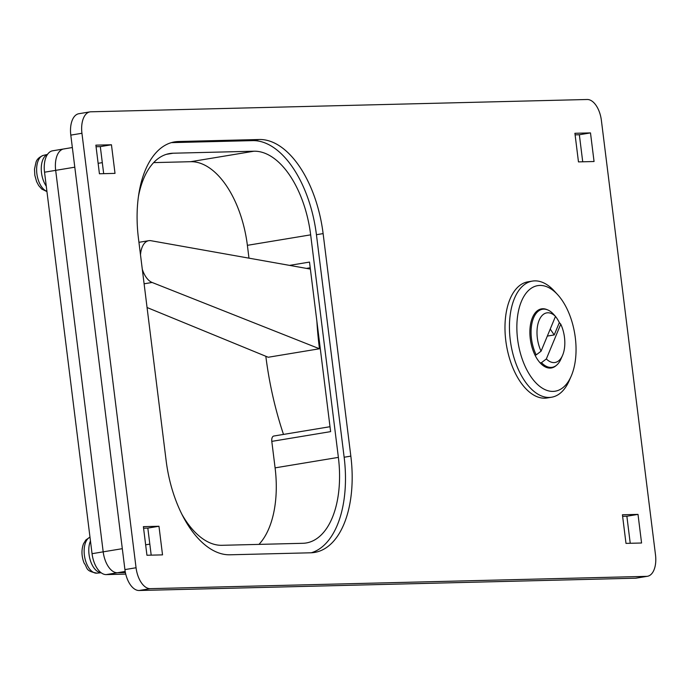 <?xml version="1.0" encoding="UTF-8"?>
<svg xmlns="http://www.w3.org/2000/svg" width="690" height="690" viewBox="0 0 690 690"><rect width="100%" height="100%" fill="white"/><g stroke="black" fill="none" stroke-linecap="round" stroke-linejoin="round"><path stroke-width="1.03" d="M635.456 578.203L646.599 576.357A21.399 11.471 80.6 0 0 647.453 576.279L636.309 578.125A21.399 11.471 -99.4 0 1 635.456 578.203L139.095 590.502A21.399 11.471 -99.4 0 1 124.916 569.595L136.059 567.749L81.938 133.274L70.803 135.119A21.399 11.471 -99.4 0 1 78.841 113.721L89.985 111.875A21.399 11.471 80.6 0 0 81.938 133.274M136.059 567.749A21.399 11.471 80.6 0 0 150.239 588.656L139.095 590.502M646.599 576.357L150.239 588.656M647.453 576.279A21.399 11.471 80.6 0 0 655.5 554.881L601.387 120.405A21.399 11.471 80.6 0 0 587.199 99.498L90.847 111.797A21.399 11.471 80.6 0 0 89.985 111.875M638.009 514.386L641.571 543.004L625.994 543.384L622.423 514.775L638.009 514.386L626.865 516.232L630.237 543.28M590.493 132.903L594.056 161.512L578.47 161.9L574.908 133.282L590.493 132.903L579.35 134.748L582.722 161.788M158.967 526.254L162.53 554.872L146.944 555.252L143.382 526.643L158.967 526.254L147.824 528.1L151.196 555.148M99.429 173.768L95.867 145.15L111.452 144.771L115.014 173.38L99.429 173.768M350.839 456.133A96.298 51.603 -99.4 0 1 314.631 552.423A96.298 51.603 -99.4 0 1 310.767 552.793L229.968 554.795A96.298 51.603 -99.4 0 1 166.143 460.704L138.423 238.171A96.298 51.603 -99.4 0 1 174.63 141.881A96.298 51.603 -99.4 0 1 178.494 141.51L259.293 139.509A96.298 51.603 -99.4 0 1 323.118 233.599L350.839 456.133L344.146 457.237A96.298 51.603 -99.4 0 1 311.259 552.776M96.065 146.72L100.309 146.616L103.681 173.664M143.58 528.212L147.824 528.1M575.106 134.852L579.35 134.748M622.622 516.336L626.865 516.232M124.916 569.595L70.803 135.119M289.55 265.383L309.508 262.079L330.622 431.63L271.8 441.376L275.094 467.863A85.603 45.868 -99.4 0 1 258.957 544.384M125.744 574.115L106.234 574.598A21.399 11.471 -99.4 0 1 92.046 553.691L103.19 551.845A21.399 11.471 80.6 0 0 117.369 572.752L125.399 572.553L117.369 572.752A21.399 11.471 -99.4 0 1 103.19 551.845L55.674 170.361A21.399 11.471 -99.4 0 1 63.721 148.962A21.399 11.471 80.6 0 0 55.674 170.361L44.531 172.207A21.399 11.471 -99.4 0 1 52.578 150.808L72.347 147.531M153.654 162.616L190.647 161.702A85.603 45.868 -99.4 0 1 247.382 245.33L248.978 258.163M271.8 441.376A5.348 2.864 -99.4 0 1 273.809 436.028A5.348 2.864 -99.4 0 1 274.025 436.002M111.452 144.771L100.309 146.616M181.97 514.421A85.603 45.868 80.6 0 0 221.964 545.307L302.763 543.297A85.603 45.868 80.6 0 0 306.196 542.978A85.603 45.868 80.6 0 0 338.376 457.384L310.664 234.85A85.603 45.868 80.6 0 0 253.929 151.214L173.13 153.214A85.603 45.868 80.6 0 0 169.697 153.542A85.603 45.868 80.6 0 0 138.44 196.478M171.318 142.64A96.298 51.603 -99.4 0 1 171.81 142.623L252.609 140.622A96.298 51.603 -99.4 0 1 316.434 234.704L344.146 457.237M283.495 434.415A222.033 118.973 -99.4 0 1 265.831 356.273M316.891 321.411A222.033 118.973 80.6 0 0 319.479 348.769L152.111 282.469A21.399 11.471 -99.4 0 1 142.304 269.307M147.065 307.524L268.229 357.256L319.479 348.769M140.501 254.834A21.399 11.471 -99.4 0 1 148.755 240.689A21.399 11.471 -99.4 0 1 150.92 240.707L310.379 269.091M92.046 553.691L44.531 172.207M64.575 148.876A21.399 11.471 80.6 0 0 63.721 148.962M122.311 548.679L103.19 551.845L55.674 170.361L74.796 167.187M101.042 572.683A18.725 10.031 -99.4 0 1 90.571 561.134A18.725 10.031 -99.4 0 1 90.364 541.21A18.725 10.031 -99.4 0 1 90.468 540.969M46.273 186.179A18.725 10.031 -99.4 0 1 42.84 159.718A18.725 10.031 -99.4 0 1 47.438 154.491M547.274 309.75A29.963 16.051 80.6 0 0 542.754 308.749A29.963 16.051 80.6 0 0 541.555 308.861A29.963 16.051 80.6 0 0 530.438 339.929A29.963 16.051 80.6 0 0 550.146 368.089A29.963 16.051 80.6 0 0 551.353 367.977A29.963 16.051 80.6 0 0 556.476 365.286M557.641 294.656L554.303 291.016A58.848 31.533 80.6 0 0 534.733 280.873A58.848 31.533 80.6 0 0 532.378 281.097L527.919 281.831A58.848 31.533 80.6 0 0 506.089 342.87A58.848 31.533 80.6 0 0 544.798 398.182A58.848 31.533 80.6 0 0 547.161 397.957L551.612 397.216A58.848 31.533 80.6 0 0 569.172 380.759L571.156 376.231A53.501 28.67 80.6 0 0 557.641 294.656A53.501 28.67 80.6 0 0 539.856 285.436A53.501 28.67 80.6 0 0 517.595 339.135A53.501 28.67 80.6 0 0 553.052 391.403A53.501 28.67 80.6 0 0 571.156 376.231M532.378 281.097A58.848 31.533 80.6 0 0 510.548 342.128A58.848 31.533 80.6 0 0 549.257 397.44A58.848 31.533 80.6 0 0 551.612 397.216M549.076 368.055A29.963 16.051 80.6 0 0 549.783 367.692M540.167 309.629A29.963 16.051 80.6 0 0 539.373 309.525M540.141 362.871L541.477 362.655A29.428 15.767 80.6 0 0 550.974 367.408A29.428 15.767 80.6 0 0 552.155 367.304A29.428 15.767 80.6 0 0 560.936 359.067L562.523 355.454A25.142 13.472 80.6 0 0 560.754 324.162L559.331 322.592L554.208 334.943L550.232 329.078M559.331 322.592A27.824 14.904 -99.4 0 0 555.476 316.425L554.061 314.83A27.824 14.904 -99.4 0 1 554.501 315.287L553.501 314.2A29.428 15.767 80.6 0 0 543.711 309.129A29.428 15.767 80.6 0 0 542.53 309.241A29.428 15.767 80.6 0 0 536.216 354.893L541.064 351.193L555.485 316.399A25.142 13.472 80.6 0 0 547.808 312.777A25.142 13.472 80.6 0 0 537.536 325.922A25.142 13.472 80.6 0 0 541.064 351.193M541.477 362.655L546.333 358.955A25.142 13.472 80.6 0 0 554.01 362.586A25.142 13.472 80.6 0 0 562.523 355.454M554.501 315.287A27.824 14.904 -99.4 0 1 555.131 316.011M546.333 358.955L560.754 324.162M535 355.091L536.216 354.893M554.208 334.943L547.325 336.082M125.192 571.458L106.234 574.598M145.65 544.815L149.825 544.125M102.301 162.633L98.127 163.323M310.215 267.772L306.472 268.393M307.757 268.626L310.267 268.203M338.376 457.384L275.094 467.863M310.664 234.85L247.382 245.33M253.929 151.214L190.647 161.702M173.13 153.214L166.342 154.344M171.81 142.623L178.494 141.51M252.609 140.622L259.293 139.509M316.434 234.704L323.118 233.599M144.107 283.797L152.111 282.469M89.993 537.165A18.423 9.876 80.6 0 0 85.689 542.219A18.423 9.876 80.6 0 0 86.138 562.497A18.423 9.876 80.6 0 0 97.014 573.157L101.111 572.743M46.946 191.579L41.788 189.095L38.649 185.524L36.587 181.599L34.836 175.338L34.5 169.145L35.975 162.331C36.803 159.312 39.304 156.984 43.479 155.345A18.423 9.876 80.6 0 0 38.174 160.727A18.423 9.876 80.6 0 0 37.916 178.831A18.423 9.876 80.6 0 0 46.911 191.328M273.809 436.028L330.01 426.713M307.8 268.634L310.267 268.22M138.94 242.311L148.755 240.689M97.014 573.157C84.749 571.027 87.837 567.672 84.102 563.092C81.498 556.321 81.291 549.895 83.49 543.815L85.845 539.968L89.985 537.122M43.479 155.345L47.489 154.413M548.283 367.943L552.155 367.304M538.666 309.879L542.53 309.241"/></g></svg>
